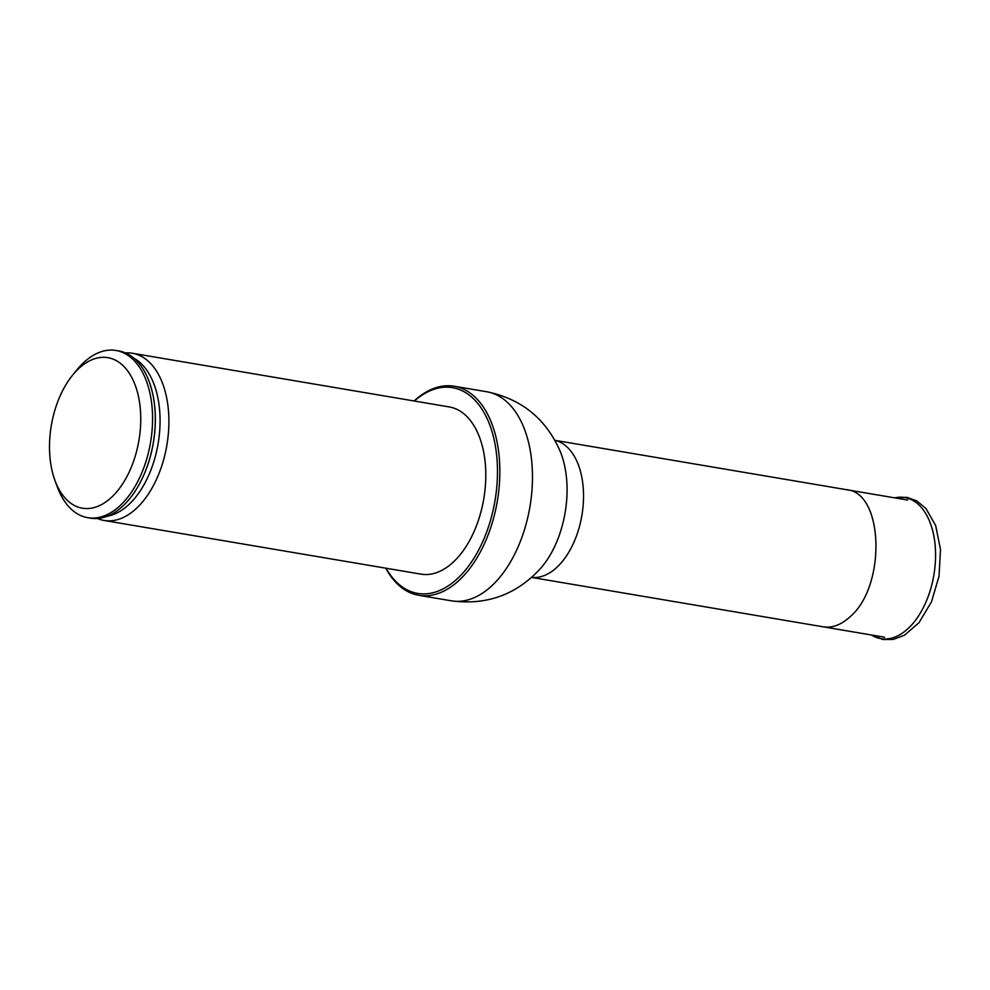 <?xml version="1.0" encoding="UTF-8"?>
<svg xmlns="http://www.w3.org/2000/svg" width="990" height="990" viewBox="0 0 990 990"><rect width="100%" height="100%" fill="white"/><g stroke="black" fill="none" stroke-linecap="round" stroke-linejoin="round"><path stroke-width="1.49" d="M52.544 472.638A76.341 44.439 -80.4 0 0 54.858 480.175A76.341 44.439 -80.4 0 0 116.919 491.609A76.341 44.439 -80.4 0 0 135.036 384.726A76.341 44.439 -80.4 0 0 72.666 375.074A76.341 44.439 -80.4 0 0 52.544 472.638M54.858 480.175L57.173 486.548A84.793 49.364 -80.4 0 0 87.739 517.683A84.793 49.364 -80.4 0 0 150.567 442.332A84.793 49.364 -80.4 0 0 116.065 350.485A84.793 49.364 -80.4 0 0 76.948 369.815L72.666 375.074M87.739 517.683L90.461 518.154A84.793 49.364 -80.4 0 0 141.038 480.905A84.793 49.364 -80.4 0 0 154.267 402.769A84.793 49.364 -80.4 0 0 118.788 350.943L116.065 350.485M97.404 518.475A84.793 49.364 -80.4 0 0 104.061 520.455A84.793 49.364 -80.4 0 0 166.889 445.092A84.793 49.364 -80.4 0 0 132.388 353.257A84.793 49.364 -80.4 0 0 125.445 352.923M104.061 520.455L420.948 574.138A84.793 49.364 -80.4 0 0 483.788 498.787A84.793 49.364 -80.4 0 0 449.274 406.94L132.388 353.257M386.063 568.223A104.334 60.736 -80.4 0 0 468.072 566.75A104.334 60.736 -80.4 0 0 491.337 429.425A104.334 60.736 -80.4 0 0 414.389 401.024M385.778 568.173A106.029 61.714 -80.4 0 0 418.77 595.299A106.029 61.714 -80.4 0 0 497.327 501.076A106.029 61.714 -80.4 0 0 454.187 386.236A106.029 61.714 -80.4 0 0 414.105 400.975M884.528 637.213L823.321 626.843C832.305 628.155 841.166 624.851 849.89 616.918C886.359 586.587 883.897 492.426 846.561 489.716M141.125 480.707A83.915 48.844 -80.4 0 0 141.224 480.521A83.915 48.844 -80.4 0 0 154.329 403.19A83.915 48.844 -80.4 0 0 154.292 402.979M107.143 516.248A81.774 47.594 -80.4 0 0 158.128 443.607A81.774 47.594 -80.4 0 0 133.922 358.232M486.808 391.755C521.668 398.958 546.171 418.918 560.328 451.65A81.316 47.334 -80.4 0 1 540.528 568.495C516.384 594.73 486.672 605.509 451.391 600.831A106.029 61.714 -80.4 0 0 529.959 506.608A106.029 61.714 -80.4 0 0 486.808 391.755L454.187 386.236M531.667 577.393A69.547 40.491 -80.4 0 0 581.885 515.406A69.547 40.491 -80.4 0 0 554.895 440.327L907.756 500.061M894.712 497.859L906.89 497.339L916.74 500.866L926.009 508.588L935.661 525.504L940.5 549.512L939.027 576.168L931.528 601.759L918.968 622.722L904.575 635.172L893.327 639.404L882.857 639.515L871.485 635.011A71.565 41.654 -80.4 0 0 933.879 575.029A71.565 41.654 -80.4 0 0 894.762 497.859M451.391 600.831L418.77 595.299M823.321 626.843L531.63 577.43"/></g></svg>
